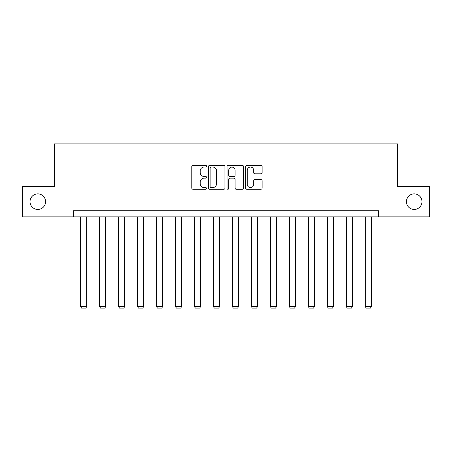 <?xml version="1.0" encoding="UTF-8"?>
<svg xmlns="http://www.w3.org/2000/svg" width="452" height="452" viewBox="0 0 452 452"><rect width="100%" height="100%" fill="white"/><g stroke="black" fill="none" stroke-linecap="round" stroke-linejoin="round"><path stroke-width="0.68" d="M406.41 201.66A7.786 7.786 0 0 0 414.196 209.445A7.786 7.786 0 0 0 421.982 201.66A7.786 7.786 0 0 0 414.196 193.874A7.786 7.786 0 0 0 406.41 201.66M30.018 201.66A7.786 7.786 0 0 0 37.804 209.445A7.786 7.786 0 0 0 45.59 201.66A7.786 7.786 0 0 0 37.804 193.874A7.786 7.786 0 0 0 30.018 201.66M206.536 166.223A0.836 0.836 0 0 0 205.7 165.387L193.015 165.387A1.192 1.192 0 0 0 191.817 166.579L191.817 188.072A1.192 1.192 0 0 0 193.015 189.269L205.7 189.269A0.836 0.836 0 0 0 206.536 188.433A0.836 0.836 0 0 0 205.7 187.597L204.061 187.597A3.819 3.819 0 0 1 200.236 183.778L200.236 181.987A3.819 3.819 0 0 1 204.061 178.161L205.7 178.161A0.836 0.836 0 0 0 206.536 177.325A0.836 0.836 0 0 0 205.7 176.489L204.061 176.489A3.819 3.819 0 0 1 200.236 172.67L200.236 170.879A3.819 3.819 0 0 1 204.061 167.059L205.7 167.059A0.836 0.836 0 0 0 206.536 166.223M260.894 173.805A1.192 1.192 0 0 0 262.092 172.613L262.092 166.579A1.192 1.192 0 0 0 260.894 165.387L246.809 165.387A1.192 1.192 0 0 0 245.611 166.579L245.611 188.072A1.192 1.192 0 0 0 246.809 189.269L260.894 189.269A1.192 1.192 0 0 0 262.092 188.072L262.092 180.789A1.192 1.192 0 0 0 260.894 179.597L254.866 179.597A1.192 1.192 0 0 0 253.674 180.789L253.674 184.405A3.192 3.192 0 0 1 250.481 187.597A3.192 3.192 0 0 1 247.284 184.405L247.284 170.251A3.192 3.192 0 0 1 250.481 167.059A3.192 3.192 0 0 1 253.674 170.251L253.674 172.613A1.192 1.192 0 0 0 254.866 173.805L260.894 173.805M73.388 216.864L22.6 216.864L22.6 186.45L54.409 186.45L54.409 143.872L397.59 143.872L397.59 186.45L429.4 186.45L429.4 216.864L378.612 216.864L378.612 210.779L73.388 210.779L73.388 216.864L378.612 216.864M224.955 166.579A1.192 1.192 0 0 0 223.763 165.387L209.671 165.387A1.192 1.192 0 0 0 208.479 166.579L208.479 188.072A1.192 1.192 0 0 0 209.671 189.269L223.763 189.269A1.192 1.192 0 0 0 224.955 188.072L224.955 166.579M228.237 165.387L242.328 165.387A1.192 1.192 0 0 1 243.521 166.579L243.521 188.072A1.192 1.192 0 0 1 242.328 189.269L236.3 189.269A1.192 1.192 0 0 1 235.102 188.072L235.102 179.359A1.192 1.192 0 0 0 233.91 178.161L229.91 178.161A1.192 1.192 0 0 0 228.718 179.359L228.718 188.433A0.836 0.836 0 0 1 227.881 189.269A0.836 0.836 0 0 1 227.045 188.433L227.045 166.579A1.192 1.192 0 0 1 228.237 165.387M210.982 167.059A0.836 0.836 0 0 0 210.146 167.895L210.146 186.761A0.836 0.836 0 0 0 210.982 187.597L212.717 187.597A3.819 3.819 0 0 0 216.536 183.778L216.536 170.879A3.819 3.819 0 0 0 212.717 167.059L210.982 167.059M235.102 170.314A3.192 3.192 0 0 0 231.91 167.116A3.192 3.192 0 0 0 228.718 170.314L228.718 175.297A1.192 1.192 0 0 0 229.91 176.489L233.91 176.489A1.192 1.192 0 0 0 235.102 175.297L235.102 170.314M86.711 216.864L86.711 306.546L80.625 306.546L80.625 216.864M86.711 306.546L85.795 308.128L81.541 308.128L80.625 306.546M105.689 216.864L105.689 306.546L99.604 306.546L99.604 216.864M105.689 306.546L104.774 308.128L100.519 308.128L99.604 306.546M124.667 216.864L124.667 306.546L118.582 306.546L118.582 216.864M124.667 306.546L123.752 308.128L119.497 308.128L118.582 306.546M143.64 216.864L143.64 306.546L137.561 306.546L137.561 216.864M143.64 306.546L142.73 308.128L138.47 308.128L137.561 306.546M162.618 216.864L162.618 306.546L156.539 306.546L156.539 216.864M162.618 306.546L161.709 308.128L157.449 308.128L156.539 306.546M181.597 216.864L181.597 306.546L175.517 306.546L175.517 216.864M181.597 306.546L180.687 308.128L176.427 308.128L175.517 306.546M200.575 216.864L200.575 306.546L194.49 306.546L194.49 216.864M200.575 306.546L199.665 308.128L195.405 308.128L194.49 306.546M219.553 216.864L219.553 306.546L213.468 306.546L213.468 216.864M219.553 306.546L218.638 308.128L214.384 308.128L213.468 306.546M238.532 216.864L238.532 306.546L232.447 306.546L232.447 216.864M238.532 306.546L237.616 308.128L233.362 308.128L232.447 306.546M257.51 216.864L257.51 306.546L251.425 306.546L251.425 216.864M257.51 306.546L256.595 308.128L252.335 308.128L251.425 306.546M276.483 216.864L276.483 306.546L270.403 306.546L270.403 216.864M276.483 306.546L275.573 308.128L271.313 308.128L270.403 306.546M295.461 216.864L295.461 306.546L289.382 306.546L289.382 216.864M295.461 306.546L294.551 308.128L290.291 308.128L289.382 306.546M314.439 216.864L314.439 306.546L308.36 306.546L308.36 216.864M314.439 306.546L313.53 308.128L309.27 308.128L308.36 306.546M333.418 216.864L333.418 306.546L327.333 306.546L327.333 216.864M333.418 306.546L332.502 308.128L328.248 308.128L327.333 306.546M352.396 216.864L352.396 306.546L346.311 306.546L346.311 216.864M352.396 306.546L351.481 308.128L347.226 308.128L346.311 306.546M371.374 216.864L371.374 306.546L365.289 306.546L365.289 216.864M371.374 306.546L370.459 308.128L366.205 308.128L365.289 306.546"/></g></svg>

